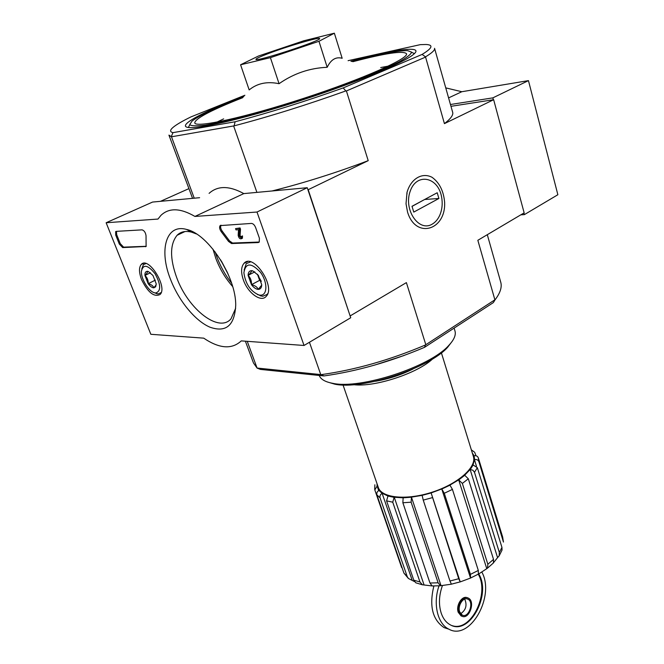 <?xml version="1.0" encoding="UTF-8"?>
<svg xmlns="http://www.w3.org/2000/svg" width="664" height="664" viewBox="0 0 664 664"><rect width="100%" height="100%" fill="white"/><g stroke="black" fill="none" stroke-linecap="round" stroke-linejoin="round"><path stroke-width="1" d="M503.453 542.073L478.902 461.729C478.13 459.953 476.702 459.256 474.611 459.629L474.063 455.77L472.328 453.047M476.461 466.219L474.445 459.671L473.017 464.916L477.341 467.672L501.951 547.426L502.05 550.041L499.195 555.818M493.535 562.674L497.568 557.644L470.145 469.514L464.659 475.233L468.319 478.794L493.526 559.379L493.369 562.989M478.595 574.028L486.77 568.683L458.683 479.848L449.91 485.11L452.433 489.401L478.312 570.451L478.37 574.128M460.227 581.905L470.527 578.062L441.759 488.961L431.119 492.945L458.733 578.734L460.227 581.905L431.11 492.862M441.045 585.723L411.448 497.137L411.124 502.191L438.107 582.784L440.439 585.748L451.429 584.187M460.111 581.905L451.495 584.137M411.448 497.137L422.146 495.361L431.119 492.945M412.078 579.979L382.14 493.377C380.314 494.431 379.625 495.917 380.057 497.826L407.206 576.543L408.435 578.485L414.519 581.598M382.298 493.302L387.959 496.033L394.134 497.344L392.748 502.191L419.955 581.963L422.404 584.785L432.123 585.938M377.027 483.707L377.102 486.114L378.961 490.455L382.14 493.377M424.088 585.001L394.25 497.253L403.139 497.809L411.381 497.228M343.031 384.954L378.322 487.467C381.617 498.033 406.683 500.598 432.48 492.09C458.326 483.716 477.001 466.858 473.366 456.409L441.394 352.841M452.433 489.401L444.274 493.269L441.759 488.961M486.77 568.683L487.525 568.11L487.841 564.259L462.351 483.425L458.683 479.848M497.568 557.644L499.179 555.809L499.336 552.431L474.486 472.295L472.868 470.212L470.145 469.514M474.063 455.77C476.088 455.404 477.507 456.068 478.296 457.778L502.64 536.977L503.461 542.073M474.71 452.358L475.997 455.753M377.102 486.114L374.828 489.966L401.67 567.579M378.961 490.455C377.152 491.501 376.463 492.978 376.895 494.871L403.936 573.123L407.206 576.543M408.426 578.502L403.936 573.123M387.959 496.033L386.581 500.855L413.796 580.195L419.955 581.963M415.747 582.751L413.796 580.195M403.139 497.809L402.865 502.756L429.973 583.034L438.107 582.784M432.173 585.955L429.973 583.034M422.146 495.361L423.234 500.108L449.968 581.008L458.733 578.734M451.379 584.162L449.968 581.008M470.527 578.062L470.427 574.368L444.274 493.269M245.389 341.196L253.474 362.976L257.092 368.105L260.446 369.408L323.949 375.94C356.85 371.309 390.382 361.772 424.553 347.33L493.36 302.585L495.087 299.779C500.282 292.94 502.158 287.072 500.731 282.159L487.301 234.691M244.012 96.222L231.777 101.011C195.689 115.436 175.537 127.314 190.269 127.621C203.765 128.152 251.789 116.515 304.361 99.318C356.95 82.137 402.492 63.196 412.975 54.83C425.898 44.903 395.47 49.045 350.932 61.279M307.955 189.821L368.213 160.655L346.401 90.951L345.819 90.926C306.76 104.92 269.518 116.565 234.11 125.861L235.106 121.769C269.385 112.689 305.407 101.409 343.188 87.922L422.096 54.423C432.33 48.181 433.667 44.87 426.114 44.488L420.295 44.646L348.085 60.681M235.106 121.769L172.955 132.651C169.685 131.862 169.843 130.003 173.428 127.081C176.832 124.334 182.691 120.939 191 116.881L244.875 95.259M240.584 64.773L249.174 89.914C257.225 83.299 267.185 81.224 279.063 83.697C293.654 73.505 309.698 68.035 327.194 67.296C330.921 59.569 335.909 56.565 342.167 58.283L334.357 33.2L318.969 41.292L270.406 57.66L240.584 64.773L258.487 56.017L303.813 40.77L334.357 33.2M188.352 127.488L189.755 124.732M411.614 52.248L414.377 53.643M234.11 125.861L171.495 136.792L168.938 135.124L192.56 198.353M172.955 132.651L171.32 136.577M257.092 368.105L247.257 341.329M323.949 375.94L321.243 374.637C355.281 369.881 389.992 360.004 425.383 345.006L494.887 299.796L477.839 240.293L524.153 212.862L493.642 99.708L450.972 106.315M257.159 368.047L321.243 374.637M256.91 192.377L233.72 126.185M194.237 198.196L171.495 136.792M320.737 374.521L309.441 342.267M308.229 189.796L350.077 315.79M407.547 212.073C415.664 239.314 445.917 230.433 444.631 202.387C443.652 191.058 439.468 182.7 432.081 177.321C422.171 172.059 410.8 178.74 406.99 192.485L406.028 203.757L407.547 212.073M444.423 123.628L425.516 56.855C432.081 52.879 435.094 50.032 434.555 48.306L452.665 112.307C453.471 114.98 450.723 118.756 444.423 123.628L493.642 99.708M346.401 90.951L425.392 57.17M350.351 315.807L406.385 282.615L425.79 344.624M160.53 201.316L188.8 188.676M368.213 160.655C335.859 172.897 303.805 183.007 272.057 190.975M425.516 56.855L422.096 54.423M343.188 87.922L345.819 90.926M425.383 345.006L424.553 347.33M243.414 96.886L234.135 100.546C212.604 109.203 198.586 116.042 192.07 121.047L189.713 124.633C191.34 126.035 196.561 126.202 205.392 125.131C216.273 123.297 230.084 120.225 246.842 115.926C264.894 110.996 284.009 105.294 304.195 98.828C324.306 92.122 343.089 85.432 360.552 78.759C376.588 72.343 389.519 66.666 399.338 61.735C407.065 57.403 411.14 54.191 411.58 52.107L407.505 50.63C397.744 50.514 379.185 54.124 351.812 61.47M242.675 97.708L236.932 99.982C209.118 111.228 195.058 118.864 194.76 122.89C195.465 128.235 244.983 117.578 304.004 98.255C363.05 78.983 409.182 58.382 406.484 53.684C403.305 50.497 385.435 53.161 352.883 61.694M327.194 67.296L318.969 41.292M279.063 83.697L270.406 57.66M267.957 53.709C260.031 56.73 256.03 58.615 255.947 59.345C254.901 62.441 322.347 40.396 319.583 38.545C319.874 36.711 286.898 46.438 267.957 53.709M353.563 384.663C374.272 387.502 417.664 373.334 432.712 358.834M375.567 381.244C388.614 379.003 401.073 374.936 412.925 369.051M460.658 613.744C465.995 610.025 467.331 605.128 464.684 599.061M433.866 585.997C429.052 605.917 432.471 619.794 444.125 627.629L448.864 629.173M442.431 585.598C438.937 595.367 438.531 604.547 441.211 613.146C443.187 618.823 446.274 622.749 450.474 624.932C469.415 635.821 491.75 594.438 478.727 573.953M439.02 585.856C432.787 603.46 437.51 623.869 448.789 629.132C469.979 641.349 495.377 596.139 481.84 572.086M467.182 597.708C462.053 595.284 455.678 605.56 458.226 612.266L461.106 615.926L462.094 616.275M458.932 612.482L461.804 616.142C469.149 620.226 475.822 601.186 468.195 598.048C463.082 595.118 456.309 605.576 458.932 612.482M452.192 625.662C470.917 632.269 489.999 593.641 478.254 574.194M459.671 611.826L462.202 615.055C468.659 618.64 474.528 601.899 467.821 599.144C463.323 596.562 457.371 605.759 459.671 611.826M257.001 212.032L304.046 345.471L241.273 340.889C231.877 349.613 219.361 348.7 203.715 338.15L150.844 334.291L106.14 222.747L157.974 219.062L160.954 215.343C169.088 207.624 180.417 207.99 194.934 216.439L257.001 212.032L307.249 187.713L350.733 317.749L304.046 345.471M199.615 197.698L152.554 202.063L106.14 222.747M209.085 193.373C217.692 185.563 229.271 185.638 243.821 193.597L194.934 216.439M243.821 193.597L307.249 187.713M231.628 283.238C225.353 275.228 220.398 266.347 216.746 256.611L215.153 251.93M255.623 227.553L259.408 238.21L259.242 242.103L258.246 242.551L231.545 243.539L228.541 241.43L221.336 231.827C219.568 229.279 219.161 227.196 220.124 225.602L251.448 223.419C253.15 223.585 254.544 224.963 255.623 227.553M116.192 231.371L142.054 229.852C144.188 230.499 145.516 232.441 146.03 235.67L146.105 246.468L122.657 247.589L119.312 244.078L115.727 235.089L115.644 231.612L116.192 231.371M170.656 279.685C158.729 250.386 165.9 223.486 186.542 229.437C208.305 233.869 236.384 277.336 235.703 305.556C234.541 325.609 225.951 332.813 209.924 327.178C195.249 320.911 178.94 301.066 170.656 279.685M243.397 280C240.841 272.489 241.032 266.945 243.97 263.359C252.967 252.42 276.066 286.533 266.247 296.285C261.226 302.784 247.863 293.106 243.397 280M141.548 279.561C138.909 272.439 138.826 267.384 141.308 264.397C148.528 256.013 168.017 287.288 160.074 294.484C154.065 297.422 147.889 292.45 141.548 279.561M235.662 308.279L231.031 318.795C218.987 333.303 188.219 309.241 176.79 277.851C169.752 258.437 169.859 244.244 177.089 235.28C180.708 231.678 185.53 230.632 191.539 232.134L196.461 233.969M232.649 286.533C225.445 278.399 219.826 268.986 215.783 258.296L212.986 249.183M146.246 246.294L123.604 247.149L120.267 243.638L116.681 234.658L116.457 231.354M258.246 242.551L259.267 242.036L232.558 243.041L229.545 240.932L228.541 241.43M221.054 225.204C220.199 226.847 220.639 228.897 222.349 231.338L229.545 240.932M241.48 236.417L242.501 235.911L241.48 236.417L241.406 238.733C239.845 239.148 238.766 238.002 238.168 235.297L238.534 229.752L236.002 229.885L235.554 228.632L240.044 227.943L239.023 228.441L239.48 229.702L239.057 235.927L240.069 235.429L240.833 236.982M240.044 227.943L240.501 229.204L239.48 229.702M235.554 228.632L239.023 228.441M242.501 235.911L242.418 238.227L241.92 238.476M240.717 236.45L240.675 237.612L239.057 235.927M240.501 229.204L240.069 235.429M261.724 285.113L258.246 289.379C255.972 289.222 253.714 287.653 251.465 284.673L248.095 275.369C250.544 273.128 251.681 271.559 251.498 270.671L253.299 271.202L258.354 275.361L261.732 284.773C261.608 287.761 260.446 289.296 258.246 289.379C257.317 287.114 255.051 285.545 251.465 284.673C251.673 280.897 250.544 277.793 248.095 275.369C248.178 272.381 249.315 270.812 251.498 270.671L252.536 270.796M260.338 295.173L258.977 294.999C250.494 291.347 245.464 283.91 243.887 272.697C245.647 262.604 251.166 262.471 260.462 272.29C267.783 282.076 267.584 295.588 260.338 295.173M267.725 293.604L267.086 294.451L262.695 296.285L257.292 294.451M244.095 270.041L246.244 263.649L250.61 261.882M261.151 281.005L257.981 275.701L259.641 280.332L261.276 281.453M257.441 274.215L257.981 275.701L257.566 274.356M254.827 271.85L248.095 275.369M259.641 280.332L251.465 284.673M156.214 284.814L153.799 287.852C152.006 287.711 150.13 286.333 148.18 283.694L144.926 275.46C146.96 273.477 147.74 272.091 147.275 271.302L148.57 271.684L152.944 275.452L156.206 283.769L155.683 286.773L153.799 287.852C153.177 285.844 151.301 284.458 148.18 283.694C148.346 280.349 147.267 277.602 144.926 275.46C144.793 272.813 145.582 271.427 147.275 271.302L147.939 271.377M155.816 292.973L154.944 292.874C148.985 292.019 140.768 278.855 141.415 271.186C143.241 263.907 147.798 264.77 155.094 273.776C160.937 284.64 161.178 291.048 155.816 292.973M161.194 292.567L158.065 293.969L154.247 292.691M141.789 268.953L143.407 264.654L145.989 263.542M150.471 272.746L144.926 275.46M155.393 280.117L148.18 283.694M520.842 214.821L524.344 214.638L557.86 194.735L528.453 80.626L461.804 91.723L445.751 87.88M493.36 99.758L492.846 97.865L528.453 80.626M524.344 214.638L523.904 213.011M448.59 97.898L461.804 91.723M492.846 97.865L450.458 104.505M327.244 381.933L334.706 384.149C361.747 390.249 429.566 368.08 447.702 347.214L452.35 341.097M319.21 375.45C320.704 379.31 325.219 381.941 332.739 383.327C360.444 389.569 430.231 366.76 448.806 345.388C454.11 339.752 456.16 334.922 454.956 330.904L454.118 328.107M374.737 365.067L404.052 355.497M432.131 224.191C418.818 232.325 403.372 209.758 410.194 191.265C416.502 172.466 437.991 176.79 441.56 196.76C442.747 203.093 442.241 209.044 440.033 214.621C438.182 219.037 435.551 222.224 432.131 224.191M413.772 212.09L412.004 206.28L437.211 192.751L438.896 198.478L413.772 212.09M412.037 206.388L424.885 199.366M424.918 199.474L438.896 198.478M441.826 489.019L449.984 485.168M458.816 479.873L464.792 475.258M470.303 469.498L473.183 464.9M487.841 564.259L493.526 559.379M462.351 483.425L468.319 478.794M499.336 552.431L501.951 547.426M474.486 472.295L477.341 467.672M503.237 540.886L502.64 536.977M478.902 461.729L478.296 457.778M376.895 494.871L380.057 497.826M386.581 500.855L392.748 502.191M402.865 502.756L411.124 502.191M423.234 500.108L432.222 497.685M478.312 570.451L470.427 574.368M223.635 118.881L216.804 122.151M388.249 66.134L380.721 67.545M221.66 261.583L227.403 272.497M220.581 259.815L228.242 274.373M146.155 246.419L145.474 246.734M123.604 247.149L122.657 247.589M120.267 243.638L119.312 244.078M116.681 234.658L115.727 235.089M232.558 243.041L231.545 243.539M222.349 231.338L221.336 231.827M378.671 490.605L377.675 487.708M407.032 193.971L406.99 192.485M227.478 272.672L221.56 261.417M493.377 563.006L487.534 568.118M478.653 573.97L470.768 577.921M440.439 585.756L432.173 585.963M422.395 584.801L415.739 582.776M374.695 489.335L374.869 484.778M471.34 449.86L474.262 451.952M444.125 627.629L448.789 629.132M461.106 615.926L461.804 616.142M466.651 598.803L467.821 599.144M143.739 263.284L141.308 264.397M247.564 261.608L243.97 263.359M191.539 232.134L186.542 229.437M177.089 235.28L185.007 231.528M116.167 231.371L115.644 231.612M220.913 225.221L220.124 225.602M242.418 238.227L241.406 238.733M258.977 294.999L261.151 296.094M154.944 292.874L157.077 293.853M447.702 347.214L448.806 345.388M334.706 384.149L332.739 383.327"/></g></svg>
